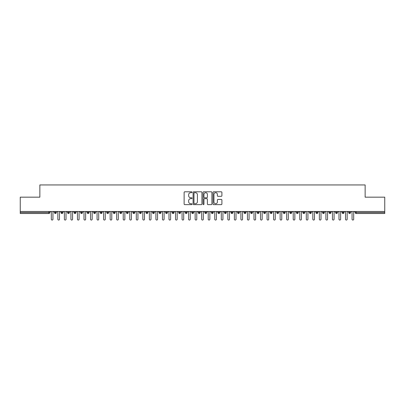 <?xml version="1.0" encoding="UTF-8"?>
<svg xmlns="http://www.w3.org/2000/svg" width="405" height="405" viewBox="0 0 405 405"><rect width="100%" height="100%" fill="white"/><g stroke="black" fill="none" stroke-linecap="round" stroke-linejoin="round"><path stroke-width="0.61" d="M192.041 192.248A0.451 0.451 0 0 0 191.59 191.798L184.771 191.798A0.643 0.643 0 0 0 184.128 192.441L184.128 203.993A0.643 0.643 0 0 0 184.771 204.636L191.59 204.636A0.451 0.451 0 0 0 192.041 204.186A0.451 0.451 0 0 0 191.59 203.735L190.709 203.735A2.055 2.055 0 0 1 188.654 201.685L188.654 200.718A2.055 2.055 0 0 1 190.709 198.668L191.59 198.668A0.451 0.451 0 0 0 192.041 198.217A0.451 0.451 0 0 0 191.59 197.767L190.709 197.767A2.055 2.055 0 0 1 188.654 195.716L188.654 194.754A2.055 2.055 0 0 1 190.709 192.699L191.59 192.699A0.451 0.451 0 0 0 192.041 192.248M221.257 196.324A0.643 0.643 0 0 0 221.899 195.681L221.899 192.441A0.643 0.643 0 0 0 221.257 191.798L213.683 191.798A0.643 0.643 0 0 0 213.04 192.441L213.04 203.993A0.643 0.643 0 0 0 213.683 204.636L221.257 204.636A0.643 0.643 0 0 0 221.899 203.993L221.899 200.08A0.643 0.643 0 0 0 221.257 199.437L218.017 199.437A0.643 0.643 0 0 0 217.374 200.08L217.374 202.019A1.716 1.716 0 0 1 215.657 203.735A1.716 1.716 0 0 1 213.941 202.019L213.941 194.415A1.716 1.716 0 0 1 215.657 192.699A1.716 1.716 0 0 1 217.374 194.415L217.374 195.681A0.643 0.643 0 0 0 218.017 196.324L221.257 196.324M20.25 211.491L384.75 211.491L384.75 197.169L365.138 197.169L365.138 184.943L39.862 184.943L39.862 197.169L20.25 197.169L20.25 212.534L48.838 212.534L48.838 211.491M201.938 192.441A0.643 0.643 0 0 0 201.295 191.798L193.722 191.798A0.643 0.643 0 0 0 193.084 192.441L193.084 203.993A0.643 0.643 0 0 0 193.722 204.636L201.295 204.636A0.643 0.643 0 0 0 201.938 203.993L201.938 192.441M203.705 191.798L211.278 191.798A0.643 0.643 0 0 1 211.916 192.441L211.916 203.993A0.643 0.643 0 0 1 211.278 204.636L208.033 204.636A0.643 0.643 0 0 1 207.395 203.993L207.395 199.311A0.643 0.643 0 0 0 206.752 198.668L204.601 198.668A0.643 0.643 0 0 0 203.958 199.311L203.958 204.186A0.451 0.451 0 0 1 203.512 204.636A0.451 0.451 0 0 1 203.062 204.186L203.062 192.441A0.643 0.643 0 0 1 203.705 191.798M49.82 212.534L48.838 212.534L48.838 213.516A0.982 0.982 0 0 0 49.82 212.534L49.82 211.491L49.82 212.534A0.982 0.982 0 0 1 48.838 213.516L20.25 213.516L20.25 212.534M384.75 211.491L384.75 213.516L356.162 213.516A0.982 0.982 0 0 1 355.18 212.534L355.18 211.491M55.409 211.491L55.409 213.516A0.982 0.982 0 0 1 54.427 212.534L54.427 211.491M56.356 211.491L56.356 212.539L54.427 212.534A0.982 0.982 0 0 0 55.409 213.516A0.982 0.982 0 0 0 56.356 212.539A0.982 0.982 0 0 1 55.409 213.516M61.945 211.491L61.945 212.534L60.968 212.534L60.968 211.491L60.968 212.534A0.982 0.982 0 0 0 61.945 213.516A0.982 0.982 0 0 0 62.896 212.539L62.896 212.539A0.982 0.982 0 0 1 61.945 213.516A0.982 0.982 0 0 1 60.968 212.534A0.982 0.982 0 0 0 61.945 213.516L61.945 212.534L62.896 212.534L62.896 211.491M68.486 211.491L68.486 212.534L67.503 212.534L67.503 211.491L67.503 212.534A0.982 0.982 0 0 0 68.486 213.516A0.982 0.982 0 0 0 69.432 212.539L69.432 212.539A0.982 0.982 0 0 1 68.486 213.516A0.982 0.982 0 0 1 67.503 212.534A0.982 0.982 0 0 0 68.486 213.516L68.486 212.534L69.432 212.534L69.432 211.491M75.021 211.491L75.021 212.534L74.044 212.534L74.044 211.491L74.044 212.534A0.982 0.982 0 0 0 75.021 213.516A0.982 0.982 0 0 0 75.973 212.539L75.973 212.539A0.982 0.982 0 0 1 75.021 213.516A0.982 0.982 0 0 1 74.044 212.534A0.982 0.982 0 0 0 75.021 213.516L75.021 212.534L75.973 212.534L75.973 211.491M81.562 211.491L81.562 212.534L80.58 212.534L80.58 211.491L80.58 212.534A0.982 0.982 0 0 0 81.562 213.516A0.982 0.982 0 0 0 82.509 212.539L82.509 212.539A0.982 0.982 0 0 1 81.562 213.516A0.982 0.982 0 0 1 80.58 212.534A0.982 0.982 0 0 0 81.562 213.516L81.562 212.534L82.509 212.534L82.509 211.491M88.098 213.516A0.982 0.982 0 0 1 87.121 212.534L87.121 211.491L87.121 212.534A0.982 0.982 0 0 0 88.098 213.516A0.982 0.982 0 0 0 89.049 212.539L89.049 212.539A0.982 0.982 0 0 1 88.098 213.516L88.098 212.534L89.049 212.534L89.049 211.491M94.638 211.491L94.638 213.516A0.982 0.982 0 0 1 93.656 212.534L93.656 211.491L93.656 212.534A0.982 0.982 0 0 0 94.638 213.516A0.982 0.982 0 0 0 95.585 212.539L95.585 211.491M101.174 211.491L101.174 213.516A0.982 0.982 0 0 1 100.197 212.534L100.197 211.491L100.197 212.534A0.982 0.982 0 0 0 101.174 213.516A0.982 0.982 0 0 0 102.126 212.539L102.126 211.491M107.715 211.491L107.715 212.534L106.733 212.534L106.733 211.491L106.733 212.534A0.982 0.982 0 0 0 107.715 213.516A0.982 0.982 0 0 0 108.661 212.539L108.661 212.539A0.982 0.982 0 0 1 107.715 213.516A0.982 0.982 0 0 1 106.733 212.534A0.982 0.982 0 0 0 107.715 213.516L107.715 212.534L108.661 212.534L108.661 211.491M114.251 211.491L114.251 212.534L113.273 212.534L113.273 211.491L113.273 212.534A0.982 0.982 0 0 0 114.251 213.516A0.982 0.982 0 0 0 115.202 212.539L115.202 212.539A0.982 0.982 0 0 1 114.251 213.516A0.982 0.982 0 0 1 113.273 212.534A0.982 0.982 0 0 0 114.251 213.516L114.251 212.534L115.202 212.534L115.202 211.491M120.791 211.491L120.791 212.534L119.809 212.534L119.809 211.491L119.809 212.534A0.982 0.982 0 0 0 120.791 213.516A0.982 0.982 0 0 0 121.738 212.539L121.738 212.539A0.982 0.982 0 0 1 120.791 213.516A0.982 0.982 0 0 1 119.809 212.534A0.982 0.982 0 0 0 120.791 213.516L120.791 212.534L121.738 212.534L121.738 211.491M127.327 211.491L127.327 212.534L126.345 212.534L126.345 211.491L126.345 212.534A0.982 0.982 0 0 0 127.327 213.516A0.982 0.982 0 0 0 128.274 212.539L128.274 212.539A0.982 0.982 0 0 1 127.327 213.516A0.982 0.982 0 0 1 126.345 212.534A0.982 0.982 0 0 0 127.327 213.516L127.327 212.534L128.274 212.534L128.274 211.491M133.868 211.491L133.868 213.516A0.982 0.982 0 0 1 132.886 212.534A0.982 0.982 0 0 0 133.868 213.516A0.982 0.982 0 0 1 132.886 212.534L132.886 211.491M134.814 211.491L134.814 212.539A0.982 0.982 0 0 1 133.868 213.516A0.982 0.982 0 0 0 134.814 212.539M140.403 213.516A0.982 0.982 0 0 1 139.421 212.534L139.421 211.491L139.421 212.534A0.982 0.982 0 0 0 140.403 213.516A0.982 0.982 0 0 0 141.35 212.539L141.35 212.539A0.982 0.982 0 0 1 140.403 213.516L140.403 212.534L141.35 212.534L141.35 211.491L141.35 212.534M146.944 211.491L146.944 213.516A0.982 0.982 0 0 1 145.962 212.534L145.962 211.491L145.962 212.534A0.982 0.982 0 0 0 146.944 213.516A0.982 0.982 0 0 0 147.891 212.539L147.891 211.491M153.48 211.491L153.48 213.516A0.982 0.982 0 0 1 152.498 212.534L152.498 211.491L152.498 212.534A0.982 0.982 0 0 0 153.48 213.516A0.982 0.982 0 0 0 154.427 212.539L154.427 211.491M160.021 211.491L160.021 212.534L159.038 212.534A0.982 0.982 0 0 0 160.021 213.516A0.982 0.982 0 0 1 159.038 212.534L159.038 211.491L159.038 212.534A0.982 0.982 0 0 0 160.021 213.516A0.982 0.982 0 0 0 160.967 212.539L160.967 211.491L160.967 212.534L160.021 212.534L160.021 213.516A0.982 0.982 0 0 0 160.967 212.539M166.556 213.516A0.982 0.982 0 0 1 165.574 212.534L165.574 211.491L165.574 212.534A0.982 0.982 0 0 0 166.556 213.516A0.982 0.982 0 0 0 167.503 212.539L167.503 212.539A0.982 0.982 0 0 1 166.556 213.516L166.556 212.534L167.503 212.534L167.503 211.491M173.097 211.491L173.097 212.534L172.115 212.534L172.115 211.491L172.115 212.534A0.982 0.982 0 0 0 173.097 213.516A0.982 0.982 0 0 0 174.044 212.539L174.044 212.539A0.982 0.982 0 0 1 173.097 213.516A0.982 0.982 0 0 1 172.115 212.534A0.982 0.982 0 0 0 173.097 213.516L173.097 212.534L174.044 212.534L174.044 211.491M179.633 213.516A0.982 0.982 0 0 1 178.651 212.534L178.651 211.491L178.651 212.534A0.982 0.982 0 0 0 179.633 213.516A0.982 0.982 0 0 0 180.579 212.539L180.579 212.539A0.982 0.982 0 0 1 179.633 213.516L179.633 212.534L180.579 212.534L180.579 211.491M186.173 211.491L186.173 213.516A0.982 0.982 0 0 1 185.191 212.534L185.191 211.491M187.12 211.491L187.12 212.539L185.191 212.534A0.982 0.982 0 0 0 186.173 213.516A0.982 0.982 0 0 0 187.12 212.539A0.982 0.982 0 0 1 186.173 213.516M192.709 213.516A0.982 0.982 0 0 1 191.727 212.534L191.727 211.491L191.727 212.534A0.982 0.982 0 0 0 192.709 213.516A0.982 0.982 0 0 0 193.656 212.539L193.656 212.539A0.982 0.982 0 0 1 192.709 213.516L192.709 212.534L193.656 212.534L193.656 211.491M199.245 211.491L199.245 213.516A0.982 0.982 0 0 1 198.268 212.534L198.268 211.491M200.197 211.491L200.197 212.539L198.268 212.534A0.982 0.982 0 0 0 199.245 213.516A0.982 0.982 0 0 0 200.197 212.539A0.982 0.982 0 0 1 199.245 213.516M205.786 211.491L205.786 213.516A0.982 0.982 0 0 1 204.803 212.534L204.803 211.491M206.732 211.491L206.732 212.539L204.803 212.534A0.982 0.982 0 0 0 205.786 213.516A0.982 0.982 0 0 0 206.732 212.539A0.982 0.982 0 0 1 205.786 213.516M212.321 211.491L212.321 213.516A0.982 0.982 0 0 1 211.344 212.534A0.982 0.982 0 0 0 212.321 213.516A0.982 0.982 0 0 1 211.344 212.534L211.344 211.491M213.273 211.491L213.273 212.539L213.273 211.491M218.862 211.491L218.862 213.516A0.982 0.982 0 0 1 217.88 212.534L217.88 211.491M219.809 211.491L219.809 212.539L217.88 212.534A0.982 0.982 0 0 0 218.862 213.516A0.982 0.982 0 0 0 219.809 212.539A0.982 0.982 0 0 1 218.862 213.516M225.398 211.491L225.398 213.516A0.982 0.982 0 0 1 224.421 212.534L224.421 211.491M226.349 211.491L226.349 212.539L224.421 212.534A0.982 0.982 0 0 0 225.398 213.516A0.982 0.982 0 0 0 226.349 212.539A0.982 0.982 0 0 1 225.398 213.516M231.938 211.491L231.938 213.516A0.982 0.982 0 0 1 230.956 212.534L230.956 211.491M232.885 211.491L232.885 212.539L230.956 212.534A0.982 0.982 0 0 0 231.938 213.516A0.982 0.982 0 0 0 232.885 212.539A0.982 0.982 0 0 1 231.938 213.516M238.474 211.491L238.474 213.516A0.982 0.982 0 0 1 237.497 212.534L237.497 211.491M239.426 211.491L239.426 212.539L237.497 212.534A0.982 0.982 0 0 0 238.474 213.516A0.982 0.982 0 0 0 239.426 212.539A0.982 0.982 0 0 1 238.474 213.516M245.015 211.491L245.015 213.516A0.982 0.982 0 0 1 244.033 212.534L244.033 211.491M245.962 211.491L245.962 212.539L245.962 211.491M251.551 211.491L251.551 213.516A0.982 0.982 0 0 1 250.573 212.534L250.573 211.491M252.502 211.491L252.502 212.539L250.573 212.534A0.982 0.982 0 0 0 251.551 213.516A0.982 0.982 0 0 0 252.502 212.539A0.982 0.982 0 0 1 251.551 213.516M258.091 213.516A0.982 0.982 0 0 1 257.109 212.534L257.109 211.491L257.109 212.534A0.982 0.982 0 0 0 258.091 213.516A0.982 0.982 0 0 0 259.038 212.539L259.038 212.539A0.982 0.982 0 0 1 258.091 213.516L258.091 212.534L259.038 212.534L259.038 211.491M264.627 211.491L264.627 213.516A0.982 0.982 0 0 1 263.65 212.534L263.65 211.491M265.579 211.491L265.579 212.539L265.579 211.491M271.168 211.491L271.168 213.516A0.982 0.982 0 0 1 270.186 212.534A0.982 0.982 0 0 0 271.168 213.516A0.982 0.982 0 0 1 270.186 212.534L270.186 211.491M272.114 211.491L272.114 212.539L272.114 211.491M277.703 211.491L277.703 212.534L276.726 212.534L276.726 211.491L276.726 212.534A0.982 0.982 0 0 0 277.703 213.516A0.982 0.982 0 0 0 278.655 212.539L278.655 212.539A0.982 0.982 0 0 1 277.703 213.516A0.982 0.982 0 0 1 276.726 212.534A0.982 0.982 0 0 0 277.703 213.516L277.703 212.534L278.655 212.534L278.655 211.491M284.244 211.491L284.244 213.516A0.982 0.982 0 0 1 283.262 212.534A0.982 0.982 0 0 0 284.244 213.516A0.982 0.982 0 0 1 283.262 212.534L283.262 211.491M285.191 211.491L285.191 212.539A0.982 0.982 0 0 1 284.244 213.516A0.982 0.982 0 0 0 285.191 212.539M290.78 213.516A0.982 0.982 0 0 1 289.798 212.534L289.798 211.491L289.798 212.534A0.982 0.982 0 0 0 290.78 213.516A0.982 0.982 0 0 0 291.727 212.539L291.727 212.539A0.982 0.982 0 0 1 290.78 213.516L290.78 212.534L291.727 212.534L291.727 211.491M297.321 211.491L297.321 213.516A0.982 0.982 0 0 1 296.339 212.534L296.339 211.491M298.267 211.491L298.267 212.539L298.267 211.491M303.856 211.491L303.856 213.516A0.982 0.982 0 0 1 302.874 212.534A0.982 0.982 0 0 0 303.856 213.516A0.982 0.982 0 0 1 302.874 212.534L302.874 211.491M304.803 211.491L304.803 212.539L304.803 211.491M310.397 211.491L310.397 213.516A0.982 0.982 0 0 1 309.415 212.534L309.415 211.491M311.344 211.491L311.344 212.539L311.344 211.491M316.933 211.491L316.933 213.516A0.982 0.982 0 0 1 315.951 212.534L315.951 211.491M317.879 211.491L317.879 212.539A0.982 0.982 0 0 1 316.933 213.516A0.982 0.982 0 0 0 317.879 212.539M323.474 211.491L323.474 213.516A0.982 0.982 0 0 1 322.491 212.534A0.982 0.982 0 0 0 323.474 213.516A0.982 0.982 0 0 1 322.491 212.534L322.491 211.491M324.42 211.491L324.42 212.539L322.491 212.534M330.009 211.491L330.009 213.516A0.982 0.982 0 0 1 329.027 212.534A0.982 0.982 0 0 0 330.009 213.516A0.982 0.982 0 0 1 329.027 212.534L329.027 211.491M329.027 212.534L330.956 212.534L330.956 211.491L330.956 212.539A0.982 0.982 0 0 1 330.009 213.516A0.982 0.982 0 0 0 330.956 212.539M336.55 211.491L336.55 212.534L335.568 212.534L335.568 211.491L335.568 212.534A0.982 0.982 0 0 0 336.55 213.516A0.982 0.982 0 0 0 337.497 212.539L337.497 212.539A0.982 0.982 0 0 1 336.55 213.516A0.982 0.982 0 0 1 335.568 212.534A0.982 0.982 0 0 0 336.55 213.516L336.55 212.534L337.497 212.534L337.497 211.491M343.086 211.491L343.086 213.516A0.982 0.982 0 0 1 342.103 212.534A0.982 0.982 0 0 0 343.086 213.516A0.982 0.982 0 0 1 342.103 212.534L342.103 211.491M344.032 211.491L344.032 212.539A0.982 0.982 0 0 1 343.086 213.516A0.982 0.982 0 0 0 344.032 212.539M349.626 211.491L349.626 213.516A0.982 0.982 0 0 1 348.644 212.534A0.982 0.982 0 0 0 349.626 213.516A0.982 0.982 0 0 1 348.644 212.534L348.644 211.491M350.573 211.491L350.573 212.539L350.573 211.491M88.098 211.491L88.098 212.534L87.121 212.534M140.403 211.491L140.403 212.534L139.421 212.534M166.556 211.491L166.556 212.534L165.574 212.534M179.633 211.491L179.633 212.534L178.651 212.534M192.709 211.491L192.709 212.534L191.727 212.534M212.321 213.516A0.982 0.982 0 0 0 213.273 212.539A0.982 0.982 0 0 1 212.321 213.516M245.015 213.516A0.982 0.982 0 0 0 245.962 212.539A0.982 0.982 0 0 1 245.015 213.516A0.982 0.982 0 0 1 244.033 212.534L245.962 212.534M258.091 211.491L258.091 212.534L257.109 212.534M264.627 213.516A0.982 0.982 0 0 0 265.579 212.539A0.982 0.982 0 0 1 264.627 213.516A0.982 0.982 0 0 1 263.65 212.534L265.579 212.534M271.168 213.516A0.982 0.982 0 0 0 272.114 212.539A0.982 0.982 0 0 1 271.168 213.516M290.78 211.491L290.78 212.534L289.798 212.534M297.321 213.516A0.982 0.982 0 0 0 298.267 212.539A0.982 0.982 0 0 1 297.321 213.516A0.982 0.982 0 0 1 296.339 212.534L298.267 212.534M303.856 213.516A0.982 0.982 0 0 0 304.803 212.539A0.982 0.982 0 0 1 303.856 213.516M310.397 213.516A0.982 0.982 0 0 0 311.344 212.539A0.982 0.982 0 0 1 310.397 213.516A0.982 0.982 0 0 1 309.415 212.534L311.344 212.534M323.474 213.516A0.982 0.982 0 0 0 324.42 212.539A0.982 0.982 0 0 1 323.474 213.516M349.626 213.516A0.982 0.982 0 0 0 350.573 212.539A0.982 0.982 0 0 1 349.626 213.516M194.43 192.699A0.451 0.451 0 0 0 193.98 193.15L193.98 203.29A0.451 0.451 0 0 0 194.43 203.735L195.362 203.735A2.055 2.055 0 0 0 197.412 201.685L197.412 194.754A2.055 2.055 0 0 0 195.362 192.699L194.43 192.699M207.395 194.446A1.716 1.716 0 0 0 205.674 192.729A1.716 1.716 0 0 0 203.958 194.446L203.958 197.129A0.643 0.643 0 0 0 204.601 197.767L206.752 197.767A0.643 0.643 0 0 0 207.395 197.129L207.395 194.446M51.308 219.237L51.308 212.306L51.308 219.237A0.815 0.815 0 0 0 52.123 220.057A0.815 0.815 0 0 0 52.939 219.237L52.939 212.306L52.939 219.237M53.759 211.491L52.939 212.306M51.308 212.306L50.488 211.491M57.844 219.237L57.844 212.306L57.844 219.237A0.815 0.815 0 0 0 58.659 220.057A0.815 0.815 0 0 0 59.479 219.237L59.479 212.306L59.479 219.237M64.38 219.237L64.38 212.306L64.38 219.237A0.815 0.815 0 0 0 65.2 220.057A0.815 0.815 0 0 0 66.015 219.237L66.015 212.306L66.015 219.237M70.921 219.237L70.921 212.306L70.921 219.237A0.815 0.815 0 0 0 71.736 220.057A0.815 0.815 0 0 0 72.556 219.237L72.556 212.306L72.556 219.237M77.456 219.237L77.456 212.306L77.456 219.237A0.815 0.815 0 0 0 78.276 220.057A0.815 0.815 0 0 0 79.091 219.237L79.091 212.306L79.091 219.237M60.294 211.491L59.479 212.306M57.844 212.306L57.029 211.491M66.835 211.491L66.015 212.306M64.38 212.306L63.565 211.491M73.371 211.491L72.556 212.306M70.921 212.306L70.105 211.491M79.912 211.491L79.091 212.306M77.456 212.306L76.641 211.491M83.997 219.237L83.997 212.306L83.997 219.237A0.815 0.815 0 0 0 84.812 220.057A0.815 0.815 0 0 0 85.632 219.237L85.632 212.306L85.632 219.237M86.447 211.491L85.632 212.306M83.997 212.306L83.177 211.491M90.533 219.237L90.533 212.306L90.533 219.237A0.815 0.815 0 0 0 91.353 220.057A0.815 0.815 0 0 0 92.168 219.237L92.168 212.306L92.168 219.237M97.073 219.237L97.073 212.306L97.073 219.237A0.815 0.815 0 0 0 97.889 220.057A0.815 0.815 0 0 0 98.709 219.237L98.709 212.306L98.709 219.237M103.609 219.237L103.609 212.306L103.609 219.237A0.815 0.815 0 0 0 104.429 220.057A0.815 0.815 0 0 0 105.244 219.237L105.244 212.306L105.244 219.237M110.15 219.237L110.15 212.306L110.15 219.237A0.815 0.815 0 0 0 110.965 220.057A0.815 0.815 0 0 0 111.785 219.237L111.785 212.306L111.785 219.237M92.988 211.491L92.168 212.306M90.533 212.306L89.718 211.491M99.524 211.491L98.709 212.306M97.073 212.306L96.253 211.491M106.064 211.491L105.244 212.306M103.609 212.306L102.794 211.491M112.6 211.491L111.785 212.306M110.15 212.306L109.33 211.491M116.686 219.237L116.686 212.306L116.686 219.237A0.815 0.815 0 0 0 117.506 220.057A0.815 0.815 0 0 0 118.321 219.237L118.321 212.306L118.321 219.237M123.226 219.237L123.226 212.306L123.226 219.237A0.815 0.815 0 0 0 124.041 220.057A0.815 0.815 0 0 0 124.861 219.237L124.861 212.306L124.861 219.237M129.762 219.237L129.762 212.306L129.762 219.237A0.815 0.815 0 0 0 130.582 220.057A0.815 0.815 0 0 0 131.397 219.237L131.397 212.306L131.397 219.237M136.303 219.237L136.303 212.306L136.303 219.237A0.815 0.815 0 0 0 137.118 220.057A0.815 0.815 0 0 0 137.938 219.237L137.938 212.306L137.938 219.237M142.838 219.237L142.838 212.306L142.838 219.237A0.815 0.815 0 0 0 143.659 220.057A0.815 0.815 0 0 0 144.474 219.237L144.474 212.306L144.474 219.237M119.141 211.491L118.321 212.306M116.686 212.306L115.87 211.491M125.677 211.491L124.861 212.306M123.226 212.306L122.406 211.491M132.217 211.491L131.397 212.306M129.762 212.306L128.947 211.491M138.753 211.491L137.938 212.306M136.303 212.306L135.483 211.491M145.294 211.491L144.474 212.306M142.838 212.306L142.023 211.491M149.379 219.237L149.379 212.306L149.379 219.237A0.815 0.815 0 0 0 150.194 220.057A0.815 0.815 0 0 0 151.014 219.237L151.014 212.306L151.014 219.237M151.829 211.491L151.014 212.306M149.379 212.306L148.559 211.491M155.915 219.237L155.915 212.306L155.915 219.237A0.815 0.815 0 0 0 156.735 220.057A0.815 0.815 0 0 0 157.55 219.237L157.55 212.306L157.55 219.237M158.37 211.491L157.55 212.306M155.915 212.306L155.1 211.491M162.456 219.237L162.456 212.306L162.456 219.237A0.815 0.815 0 0 0 163.271 220.057A0.815 0.815 0 0 0 164.091 219.237L164.091 212.306L164.091 219.237M164.906 211.491L164.091 212.306M162.456 212.306L161.635 211.491M168.991 219.237L168.991 212.306L168.991 219.237A0.815 0.815 0 0 0 169.811 220.057A0.815 0.815 0 0 0 170.626 219.237L170.626 212.306L170.626 219.237M171.442 211.491L170.626 212.306M168.991 212.306L168.176 211.491M175.532 219.237L175.532 212.306L175.532 219.237A0.815 0.815 0 0 0 176.347 220.057A0.815 0.815 0 0 0 177.167 219.237L177.167 212.306L177.167 219.237M177.982 211.491L177.167 212.306M175.532 212.306L174.712 211.491M182.068 219.237L182.068 212.306L182.068 219.237A0.815 0.815 0 0 0 182.888 220.057A0.815 0.815 0 0 0 183.703 219.237L183.703 212.306L183.703 219.237M184.518 211.491L183.703 212.306M182.068 212.306L181.253 211.491M188.608 219.237L188.608 212.306L188.608 219.237A0.815 0.815 0 0 0 189.424 220.057A0.815 0.815 0 0 0 190.239 219.237L190.239 212.306L190.239 219.237M191.059 211.491L190.239 212.306M188.608 212.306L187.788 211.491M195.144 219.237L195.144 212.306L195.144 219.237A0.815 0.815 0 0 0 195.964 220.057A0.815 0.815 0 0 0 196.779 219.237L196.779 212.306L196.779 219.237M197.594 211.491L196.779 212.306M195.144 212.306L194.329 211.491M201.685 219.237L201.685 212.306L201.685 219.237A0.815 0.815 0 0 0 202.5 220.057A0.815 0.815 0 0 0 203.315 219.237L203.315 212.306L203.315 219.237M204.135 211.491L203.315 212.306M201.685 212.306L200.865 211.491M208.221 219.237L208.221 212.306L208.221 219.237A0.815 0.815 0 0 0 209.036 220.057A0.815 0.815 0 0 0 209.856 219.237L209.856 212.306L209.856 219.237M210.671 211.491L209.856 212.306M208.221 212.306L207.406 211.491M214.761 219.237L214.761 212.306L214.761 219.237A0.815 0.815 0 0 0 215.576 220.057A0.815 0.815 0 0 0 216.391 219.237L216.391 212.306L216.391 219.237M217.212 211.491L216.391 212.306M214.761 212.306L213.941 211.491M221.297 219.237L221.297 212.306L221.297 219.237A0.815 0.815 0 0 0 222.112 220.057A0.815 0.815 0 0 0 222.932 219.237L222.932 212.306L222.932 219.237M223.747 211.491L222.932 212.306M221.297 212.306L220.482 211.491M227.833 219.237L227.833 212.306L227.833 219.237A0.815 0.815 0 0 0 228.653 220.057A0.815 0.815 0 0 0 229.468 219.237L229.468 212.306L229.468 219.237M230.288 211.491L229.468 212.306M227.833 212.306L227.018 211.491M234.373 219.237L234.373 212.306L234.373 219.237A0.815 0.815 0 0 0 235.189 220.057A0.815 0.815 0 0 0 236.009 219.237L236.009 212.306L236.009 219.237M236.824 211.491L236.009 212.306M234.373 212.306L233.558 211.491M240.909 219.237L240.909 212.306L240.909 219.237A0.815 0.815 0 0 0 241.729 220.057A0.815 0.815 0 0 0 242.544 219.237L242.544 212.306L242.544 219.237M243.364 211.491L242.544 212.306M240.909 212.306L240.094 211.491M247.45 219.237L247.45 212.306L247.45 219.237A0.815 0.815 0 0 0 248.265 220.057A0.815 0.815 0 0 0 249.085 219.237L249.085 212.306L249.085 219.237M249.9 211.491L249.085 212.306M247.45 212.306L246.63 211.491M253.986 219.237L253.986 212.306L253.986 219.237A0.815 0.815 0 0 0 254.806 220.057A0.815 0.815 0 0 0 255.621 219.237L255.621 212.306L255.621 219.237M256.441 211.491L255.621 212.306M253.986 212.306L253.171 211.491M260.526 219.237L260.526 212.306L260.526 219.237A0.815 0.815 0 0 0 261.341 220.057A0.815 0.815 0 0 0 262.162 219.237L262.162 212.306L262.162 219.237M262.977 211.491L262.162 212.306M260.526 212.306L259.706 211.491M267.062 219.237L267.062 212.306L267.062 219.237A0.815 0.815 0 0 0 267.882 220.057A0.815 0.815 0 0 0 268.697 219.237L268.697 212.306L268.697 219.237M269.517 211.491L268.697 212.306M267.062 212.306L266.247 211.491M273.603 219.237L273.603 212.306L273.603 219.237A0.815 0.815 0 0 0 274.418 220.057A0.815 0.815 0 0 0 275.238 219.237L275.238 212.306L275.238 219.237M276.053 211.491L275.238 212.306M273.603 212.306L272.783 211.491M280.139 219.237L280.139 212.306L280.139 219.237A0.815 0.815 0 0 0 280.959 220.057A0.815 0.815 0 0 0 281.774 219.237L281.774 212.306L281.774 219.237M282.594 211.491L281.774 212.306M280.139 212.306L279.323 211.491M286.679 219.237L286.679 212.306L286.679 219.237A0.815 0.815 0 0 0 287.494 220.057A0.815 0.815 0 0 0 288.314 219.237L288.314 212.306L288.314 219.237M289.13 211.491L288.314 212.306M286.679 212.306L285.859 211.491M293.215 219.237L293.215 212.306L293.215 219.237A0.815 0.815 0 0 0 294.035 220.057A0.815 0.815 0 0 0 294.85 219.237L294.85 212.306L294.85 219.237M295.67 211.491L294.85 212.306M293.215 212.306L292.4 211.491M299.756 219.237L299.756 212.306L299.756 219.237A0.815 0.815 0 0 0 300.571 220.057A0.815 0.815 0 0 0 301.391 219.237L301.391 212.306L301.391 219.237M302.206 211.491L301.391 212.306M299.756 212.306L298.936 211.491M306.291 219.237L306.291 212.306L306.291 219.237A0.815 0.815 0 0 0 307.111 220.057A0.815 0.815 0 0 0 307.927 219.237L307.927 212.306L307.927 219.237M308.747 211.491L307.927 212.306M306.291 212.306L305.476 211.491M312.832 219.237L312.832 212.306L312.832 219.237A0.815 0.815 0 0 0 313.647 220.057A0.815 0.815 0 0 0 314.467 219.237L314.467 212.306L314.467 219.237M315.282 211.491L314.467 212.306M312.832 212.306L312.012 211.491M319.368 219.237L319.368 212.306L319.368 219.237A0.815 0.815 0 0 0 320.188 220.057A0.815 0.815 0 0 0 321.003 219.237L321.003 212.306L321.003 219.237M321.823 211.491L321.003 212.306M319.368 212.306L318.553 211.491M325.909 219.237L325.909 212.306L325.909 219.237A0.815 0.815 0 0 0 326.724 220.057A0.815 0.815 0 0 0 327.544 219.237L327.544 212.306L327.544 219.237M328.359 211.491L327.544 212.306M325.909 212.306L325.088 211.491M332.444 219.237L332.444 212.306L332.444 219.237A0.815 0.815 0 0 0 333.264 220.057A0.815 0.815 0 0 0 334.079 219.237L334.079 212.306L334.079 219.237M334.894 211.491L334.079 212.306M332.444 212.306L331.629 211.491M338.985 219.237L338.985 212.306L338.985 219.237A0.815 0.815 0 0 0 339.8 220.057A0.815 0.815 0 0 0 340.62 219.237L340.62 212.306L340.62 219.237M341.435 211.491L340.62 212.306M338.985 212.306L338.165 211.491M345.521 219.237L345.521 212.306L345.521 219.237A0.815 0.815 0 0 0 346.341 220.057A0.815 0.815 0 0 0 347.156 219.237L347.156 212.306L347.156 219.237M347.971 211.491L347.156 212.306M345.521 212.306L344.706 211.491M352.061 219.237L352.061 212.306L352.061 219.237A0.815 0.815 0 0 0 352.876 220.057A0.815 0.815 0 0 0 353.692 219.237L353.692 212.306L353.692 219.237M354.512 211.491L353.692 212.306M352.061 212.306L351.241 211.491M356.162 211.491L356.162 212.534L384.75 212.534M356.162 212.534L356.162 213.516A0.982 0.982 0 0 1 355.18 212.534L356.162 212.534M95.585 212.534L93.656 212.534A0.982 0.982 0 0 0 94.638 213.516A0.982 0.982 0 0 0 95.585 212.539M100.197 212.534L102.126 212.534M101.174 213.516A0.982 0.982 0 0 0 102.126 212.539M132.886 212.534L134.814 212.534M145.962 212.534L147.891 212.534M154.427 212.534L152.498 212.534A0.982 0.982 0 0 0 153.48 213.516A0.982 0.982 0 0 0 154.427 212.539M146.944 213.516A0.982 0.982 0 0 0 147.891 212.539M211.344 212.534L213.273 212.534M270.186 212.534L272.114 212.534M283.262 212.534L285.191 212.534M302.874 212.534L304.803 212.534M317.879 212.534L315.951 212.534A0.982 0.982 0 0 0 316.933 213.516M342.103 212.534L344.032 212.534M348.644 212.534L350.573 212.534"/></g></svg>
